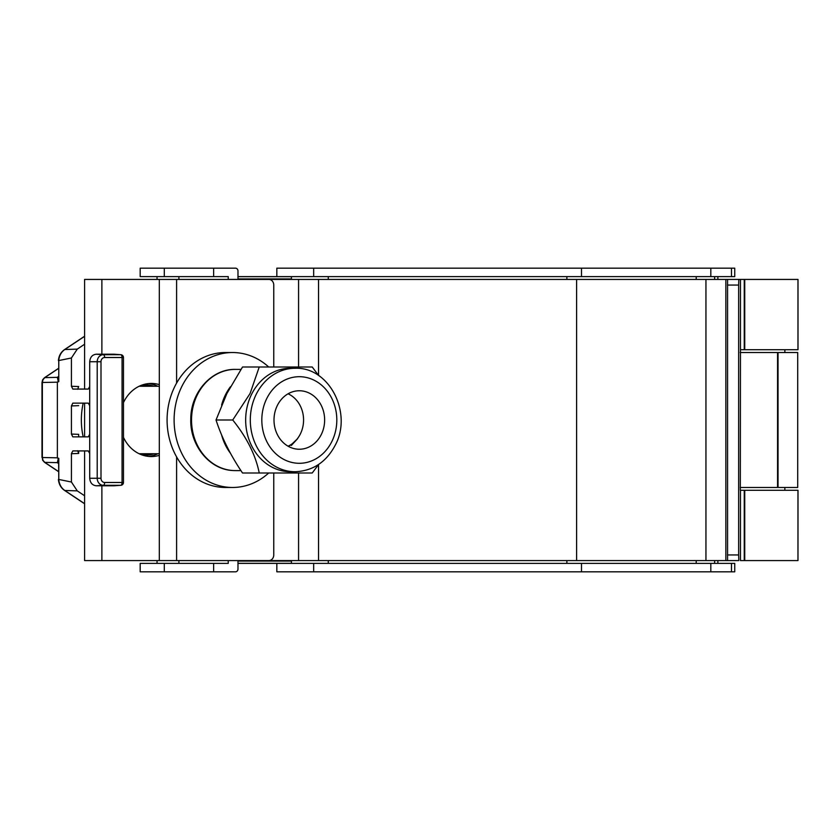 <?xml version="1.0" encoding="UTF-8"?>
<svg xmlns="http://www.w3.org/2000/svg" width="840" height="840" viewBox="0 0 840 840"><rect width="100%" height="100%" fill="white"/><g stroke="black" fill="none" stroke-linecap="round" stroke-linejoin="round"><path stroke-width="1.26" d="M159.316 384.636A36.551 31.657 90 0 0 151.305 383.45A36.551 31.657 90 0 0 123.47 402.612M157.857 386.264A36.551 31.657 90 0 0 148.491 383.596M142.59 385.004A35.144 30.439 -90 0 1 148.302 386.264M141.95 385.088A35.144 30.439 -90 0 1 145.404 384.856A35.144 30.439 -90 0 1 153.919 386.264M740.177 352.527L797.716 352.527L797.716 487.473L777.557 487.473L777.557 352.527M740.177 487.473L777.557 487.473M176.6 383.093L176.6 279.426L101.882 279.426L101.882 354.218M123.47 437.388A36.551 31.657 90 0 0 151.305 456.55A36.551 31.657 90 0 0 159.316 455.364M273.756 472.994L273.756 554.946A5.628 4.872 90 0 1 268.884 560.574L84.588 560.574L84.588 450.923M148.491 456.404A36.551 31.657 90 0 0 157.857 453.737M148.302 453.737A35.144 30.439 -90 0 1 142.59 454.997M153.919 453.737A35.144 30.439 -90 0 1 145.404 455.144A35.144 30.439 -90 0 1 141.95 454.913M84.588 389.078L84.588 279.426L101.882 279.426M267.845 279.426L740.46 279.426L740.46 349.713L798 349.713L798 279.426L797.969 349.713M267.845 560.574L729.971 560.574M798 490.287L797.979 560.574L798 490.287L744.734 490.287L744.734 560.574L797.979 560.574M727.409 554.946L738.654 554.946L738.812 560.574L727.577 560.574L727.577 279.426L797.969 279.426M740.46 349.713L740.324 490.287L744.734 490.287M740.46 490.287L740.46 560.574L744.734 560.574M738.812 279.426L738.654 285.054L727.409 285.054M738.654 554.946L738.654 285.054M731.294 560.574L738.812 560.574M176.6 279.426L268.884 279.426A5.628 4.872 90 0 1 273.756 285.054L273.756 367.006M78.677 405.647L71.421 405.941L72.828 403.127L88.305 403.127L89.702 405.741L89.712 361.725L97.209 361.725A7.025 6.08 -90 0 1 103.289 354.711L120.708 354.711L114.177 354.218L96.254 354.218C92.305 354.69 90.121 357.2 89.712 361.725M89.702 405.741L89.702 434.259L88.305 436.874L72.807 436.874L71.421 434.06L78.677 434.354L78.677 436.874M58.401 463.134A5.628 3.728 -50.6 0 0 57.351 462.641L58.244 458.651L57.362 457.821L58.779 458.367L58.779 479.451L71.421 482.024L71.431 453.537L72.828 450.923L88.305 450.923L89.702 453.537L89.702 434.259M89.702 453.537L89.712 478.275C90.121 482.8 92.305 485.31 96.254 485.782L114.177 485.782L120.708 485.289L103.289 485.289A7.025 6.08 -90 0 1 97.209 478.275L97.209 361.725L100.999 361.725L100.999 478.275A4.21 3.644 90 0 0 104.643 482.486L122.062 482.486L122.062 357.514L104.643 357.514A4.21 3.644 90 0 0 100.999 361.725M89.702 386.463L88.305 389.078L72.828 389.078L71.421 386.264L78.677 386.558L77.669 389.267M84.588 336.336L64.817 349.514A14.101 12.212 90 0 0 58.758 360.56L71.421 357.977L71.421 386.264M58.758 360.56L58.779 381.633L57.383 382.179L58.244 381.35L57.351 377.36L58.401 376.551M71.421 405.941L71.421 434.06M71.421 357.977L77.27 349.125L84.588 344.232M71.421 482.024L77.27 490.875L84.588 495.768M58.779 479.451L58.601 459.469A5.628 3.948 22.9 0 0 58.244 458.651L58.779 458.367L58.601 459.469M58.779 360.549L58.779 381.633L58.244 381.35A5.628 3.948 -22.9 0 0 58.601 380.531M58.401 376.866A5.628 3.728 50.6 0 1 57.351 377.36L44.782 377.622L42.998 379.68L42.357 382.494L42.357 457.506L57.362 457.821L57.362 382.179L57.362 457.821M77.669 450.733L78.677 453.443L71.421 453.737M288.068 446.197A28.119 24.35 90 0 0 291.396 444.35A28.119 24.35 90 0 0 303.502 417.869A28.119 24.35 90 0 0 288.068 393.803M288.288 446.324L291.385 444.581L297.57 438.721L291.312 445.473M277.389 405.384A29.243 25.326 -90 0 1 299.324 390.757A29.243 25.326 -90 0 1 321.248 434.616A29.243 25.326 -90 0 1 299.324 449.243A29.243 25.326 -90 0 1 277.389 405.384M259.234 472.994L242.519 472.994C230.601 455.375 221.771 437.714 216.027 420L226.905 393.498L242.519 367.006L259.234 367.006L250.089 393.498L232.733 420C246.834 437.514 255.675 455.175 259.234 472.994L312.228 472.994L318.665 464.425M295.103 471.733L290.462 471.733A51.734 44.804 -90 0 1 251.664 394.139A51.734 44.804 -90 0 1 290.462 368.267L295.103 368.267A51.734 44.804 -90 0 0 256.305 394.139A51.734 44.804 -90 0 0 295.103 471.733C312.806 470.967 326.141 462.2 335.118 445.421C352.821 413.48 329.532 366.818 295.103 368.267M232.733 420L216.027 420M318.675 375.585L312.228 367.006L259.234 367.006M268.716 367.006A67.473 58.432 90 0 0 259.581 360.181A67.473 58.432 90 0 0 232.554 352.527A67.473 58.432 90 0 0 175.791 403.925A67.473 58.432 90 0 0 205.517 479.819A67.473 58.432 90 0 0 232.554 487.473A67.473 58.432 90 0 0 268.716 472.994M232.554 352.527L225.519 352.527A67.473 58.432 90 0 0 168.767 403.925A67.473 58.432 90 0 0 198.482 479.819A67.473 58.432 90 0 0 225.519 487.473L232.554 487.473M164.293 571.82L140.185 571.82L140.185 563.388L213.633 563.388L213.633 571.82L164.293 571.82L164.293 563.388M157.048 563.388L157.048 560.574M157.048 279.426L157.048 276.612M213.633 571.82L235.547 571.82A2.814 2.436 90 0 0 237.983 569.005L237.983 560.574M237.983 279.426L237.983 270.994A2.814 2.436 90 0 0 235.547 268.18L213.633 268.18L213.633 276.612L228.239 276.612L228.239 279.426M228.239 560.574L228.239 563.388L213.633 563.388M164.293 268.18L164.293 276.612L140.185 276.612L140.185 268.18L213.633 268.18M164.293 276.612L213.633 276.612M313.667 276.612L734.738 276.612L734.738 268.18L276.832 268.18L276.832 276.612L313.667 276.612L313.667 268.18M717.875 560.574L717.875 563.388M717.875 276.612L717.875 279.426M313.667 563.388L734.738 563.388L734.738 571.82L276.832 571.82L276.832 563.388L313.667 563.388L313.667 571.82M291.438 276.612L291.438 279.426M291.438 560.574L291.438 563.388M237.983 276.612L276.832 276.612M237.983 563.388L276.832 563.388M142.065 454.933A36.551 31.657 90 0 0 144.921 453.737M83.202 403.127A67.473 58.432 90 0 0 83.202 436.874M144.921 386.264A36.551 31.657 90 0 0 142.065 385.067M778.04 487.473L778.04 352.527M101.882 485.782L101.882 560.574M725.855 560.574L725.855 279.426M797.979 279.426L797.979 349.713M797.969 490.287L797.969 560.574M744.734 279.426L744.734 349.713M744.261 490.287L744.261 560.574M744.261 279.426L744.261 349.713M176.6 560.574L176.6 456.907M705.947 560.574L705.947 279.426M576.618 560.574L576.618 279.426M318.538 560.574L318.538 464.615M318.538 375.385L318.538 279.426M298.568 560.574L298.568 472.994M298.568 367.006L298.568 279.426M42.998 379.68A2.814 0.704 -153.4 0 0 42.62 379.827L42 382.494L57.362 382.179M42.998 460.32A2.814 0.704 153.4 0 1 42.62 460.173L42.357 457.506L42.998 460.32L44.782 462.378L58.401 471.45M42.62 460.173L44.468 462.284A2.814 1.218 -56.3 0 0 44.782 462.378L57.351 462.641L58.401 463.449M89.712 478.275L100.999 478.275M96.254 485.782L103.289 485.289A2.814 1.407 -90 0 0 104.643 482.486M96.254 354.218L103.289 354.711A2.814 1.407 -90 0 1 104.643 357.514M58.401 360.57C58.852 355.824 60.879 352.17 64.502 349.608A2.814 1.218 56.3 0 1 64.817 349.514L77.27 349.125M77.27 490.875L64.817 490.487L84.588 503.664M58.758 479.441A14.101 12.212 90 0 0 64.817 490.487A2.814 1.218 123.7 0 1 64.502 490.392L84.588 503.78M58.401 368.55L44.782 377.622A2.814 1.218 56.3 0 0 44.468 377.717L58.401 368.435M78.677 450.923L78.677 453.443M123.47 482.486L122.062 482.486A2.814 1.407 -90 0 1 120.708 485.289A2.814 2.478 85.7 0 0 120.866 485.289A2.814 2.814 0 0 0 123.47 482.486L123.47 357.514A2.814 2.814 0 0 0 120.866 354.711A2.814 2.478 94.3 0 0 120.708 354.711A2.814 1.407 -90 0 1 122.062 357.514L123.47 357.514M266.847 398.349A43.291 37.495 90 0 0 280.57 457.495A43.291 37.495 90 0 0 331.79 441.651A43.291 37.495 90 0 0 318.066 382.505A43.291 37.495 90 0 0 266.847 398.349M178.899 563.388L178.899 560.574M178.899 279.426L178.899 276.612M714.62 276.612L714.62 279.426M714.62 560.574L714.62 563.388M328.272 276.612L328.272 279.426M328.272 560.574L328.272 563.388M566.885 276.612L566.885 279.426M566.885 560.574L566.885 563.388M696.213 276.612L696.213 279.426M696.213 560.574L696.213 563.388M581.49 563.388L581.49 571.82M710.819 563.388L710.819 571.82M731.482 563.388L731.482 571.82M731.482 276.612L731.482 268.18M710.819 276.612L710.819 268.18M581.49 276.612L581.49 268.18M291.438 278.933L237.983 278.933M237.983 561.067L291.438 561.067M237.983 276.685L291.438 276.685M291.438 563.315L237.983 563.315M230.475 453.296A50.61 43.827 -90 0 1 221.603 434.931M221.603 405.069A50.61 43.827 -90 0 1 230.475 386.705M235.358 470.61L232.628 470.516C209.223 469.455 189.809 445.084 190.785 419.076C190.607 392.606 211.533 368.781 235.358 369.39A50.61 43.827 90 0 0 191.552 418.478A50.61 43.827 90 0 0 232.722 470.516A50.61 43.827 90 0 0 235.358 470.61L240.944 470.61M84.588 436.874L84.588 403.127M159.316 279.426L159.316 560.574M784.854 349.713L784.854 352.527M784.854 487.473L784.854 490.287M58.401 471.566L44.468 462.284M42 457.506L42 382.494M42.62 379.827L44.468 377.717M84.588 336.221L64.502 349.608M58.401 479.43C58.852 484.176 60.879 487.83 64.502 490.392M58.401 377.328L58.485 376.782M114.324 485.772L120.866 485.289M114.324 354.228L120.866 354.711M159.316 386.264L139.136 386.264M159.316 453.737L139.136 453.737M240.944 369.39L235.358 369.39"/></g></svg>
